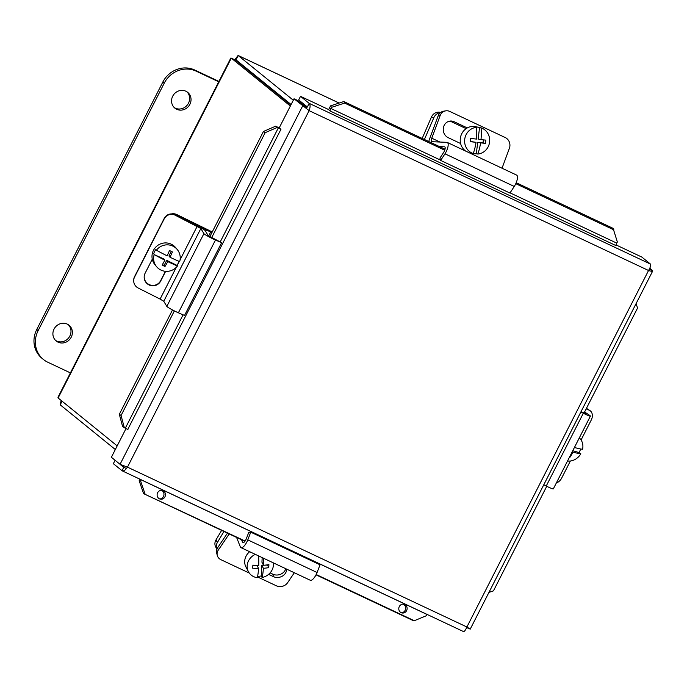 <?xml version="1.0" encoding="UTF-8"?>
<svg xmlns="http://www.w3.org/2000/svg" width="687" height="687" viewBox="0 0 687 687"><rect width="100%" height="100%" fill="white"/><g stroke="black" fill="none" stroke-linecap="round" stroke-linejoin="round"><path stroke-width="1.03" d="M249.261 573.035L220.948 559.699A8.192 7.025 -14.1 0 1 217.298 555.551A8.192 7.025 -14.1 0 1 217.255 555.388A8.192 7.025 -14.1 0 1 218.277 550.132L217.659 547.676A8.192 7.025 165.9 0 0 216.637 552.932A8.192 7.025 165.9 0 0 216.68 553.095M294.328 572.743L287.561 582.765A8.192 7.025 -14.1 0 1 282.529 586.269A8.192 7.025 -14.1 0 1 276.38 585.805L257.47 576.9M229.2 533.945L218.277 550.132M286.599 569.102A8.716 7.471 -14.1 0 1 282.323 576.161A8.716 7.471 -14.1 0 1 273.435 576.642L268.591 574.366M270.085 572.898L272.816 574.186A8.716 7.471 165.9 0 0 285.758 568.699M241.584 539.776L242.563 542.258A4.131 1.468 -64.8 0 0 242.889 542.644A4.131 1.468 -64.8 0 0 246.298 538.78L248.788 532.322L250.755 532.167L247.792 539.87A8.261 2.937 115.2 0 1 240.965 547.608A8.261 2.937 115.2 0 1 240.304 546.826L236.594 537.432M240.965 547.608L310.249 580.24A8.261 2.937 -64.8 0 0 317.076 572.503L320.048 564.8L250.755 532.167M217.659 547.676L227.474 533.138M252.842 565.581L256.981 565.435L258.578 568.475A24.406 4.955 -92 0 1 257.282 577.707A13.422 12.117 -27.8 0 1 248.419 571.678A13.422 12.117 -27.8 0 1 247.157 565.882A13.422 12.117 -27.8 0 1 255.315 554.366M248.419 571.678L245.955 567.007A13.422 12.117 -27.8 0 1 244.692 561.21A13.422 12.117 -27.8 0 1 249.656 551.704M273.349 562.859A13.422 12.117 -27.8 0 1 273.435 564.963A13.422 12.117 -27.8 0 1 262.091 577.535L261.258 575.955A13.422 12.117 -27.8 0 1 257.616 576.238M258.578 568.475A24.474 9.283 -177.1 0 1 252.704 568.183A23.126 4.689 -92 0 0 252.859 565.152A24.474 9.283 2.9 0 0 258.733 565.444A24.406 4.955 -92 0 0 258.656 555.938M263.559 558.248A24.406 4.955 88 0 1 263.542 565.281A24.474 9.283 2.9 0 0 268.9 564.594A23.126 4.689 88 0 1 268.746 567.617A24.474 9.283 -177.1 0 1 263.387 568.304A24.406 4.955 88 0 1 262.091 577.535M263.387 568.304L261.79 565.272L263.507 565.212M261.258 575.955L261.79 565.272M263.542 565.281L261.945 562.241L262.176 557.595M268.746 567.617L267.415 564.843M264.864 565.161L267.406 565.075M221.635 530.381L216.001 539.879A8.192 7.394 152.2 0 0 215.168 545.667A8.192 7.394 152.2 0 0 215.684 546.964L216.869 549.205M216.877 549.188A8.192 7.394 -27.8 0 1 216.551 548.286A8.192 7.394 -27.8 0 1 217.384 542.498L223.928 531.463M445.786 110.847L443.759 111.165A8.192 7.445 81.2 0 0 442.076 111.655A8.192 7.445 81.2 0 0 438.083 116L440.109 115.682A8.192 7.445 -98.8 0 1 444.103 111.337A8.192 7.445 -98.8 0 1 445.786 110.847A8.192 7.445 -98.8 0 1 449.813 111.449L505.246 137.555A8.192 7.445 -98.8 0 1 509.333 142.054A8.192 7.445 -98.8 0 1 509.393 148.315L502.025 168.212M440.109 115.682L431.771 138.181A4.131 1.468 -64.8 0 0 431.711 141.651A4.131 1.468 -64.8 0 0 431.925 141.702L446.868 142.338A8.261 2.937 115.2 0 1 447.297 142.441A8.261 2.937 115.2 0 1 444.961 153.819L440.642 160.423L439.938 158.096L443.562 152.566A4.131 1.468 -64.8 0 0 444.729 146.872A4.131 1.468 -64.8 0 0 444.506 146.82L439.551 146.614M460.608 143.514L448.233 137.683A8.716 7.926 -98.8 0 1 443.287 128.538A8.716 7.926 -98.8 0 1 449.856 121.092A8.716 7.926 -98.8 0 1 454.141 121.728L467.297 127.919M466.129 128.641L452.115 122.046A8.716 7.926 81.2 0 0 448.851 121.324M440.642 160.423L509.934 193.056L514.254 186.452A8.261 2.937 -64.8 0 0 516.59 175.073L447.297 142.441M428.782 141.539A8.261 2.937 115.2 0 1 429.495 139.152L438.083 116M473.231 153.527A13.422 12.495 -78.6 0 1 464.721 139.289A13.422 12.495 -78.6 0 1 476.512 127.353L475.018 127.052A13.422 12.495 -78.6 0 1 478.307 127.241A13.422 12.495 -78.6 0 1 479.569 127.567L481.055 127.868A24.406 8.879 96.5 0 1 480.986 139.607A24.474 0.713 7.1 0 0 485.838 140.122A23.126 8.407 96.5 0 1 485.434 143.368A24.474 0.713 -172.9 0 1 480.582 142.862A24.406 8.879 96.5 0 1 477.783 154.051L476.289 153.751A13.422 12.495 -78.6 0 1 472.999 153.562A13.422 12.495 -78.6 0 1 471.737 153.235L473.231 153.527A24.406 8.879 -83.5 0 0 476.031 142.346A24.474 0.713 -172.9 0 1 470.26 141.651A23.126 8.407 -83.5 0 0 470.672 138.396A24.474 0.713 7.1 0 0 476.443 139.092A24.406 8.879 -83.5 0 0 476.512 127.353M472.999 153.562L470.097 152.978A13.422 12.495 -78.6 0 1 469.212 152.763M465.76 151.131A13.422 12.495 -78.6 0 1 460.324 138.405A13.422 12.495 -78.6 0 1 475.404 126.657L478.307 127.241M481.055 127.868A13.422 12.495 -78.6 0 1 489.573 142.115A13.422 12.495 -78.6 0 1 477.783 154.051M470.294 141.436L476.031 142.346M480.582 142.862L477.731 142.286L483.038 142.887L483.416 139.873M476.289 153.751L477.731 142.286M480.986 139.607L478.135 139.032L479.569 127.567M485.434 143.368L483.038 142.887M440.702 112.445L439.989 112.299A8.192 7.626 101.4 0 0 435.764 112.728A8.192 7.626 101.4 0 0 431.436 117.073L433.901 117.563A8.192 7.626 -78.6 0 1 438.229 113.226A8.192 7.626 -78.6 0 1 440.401 112.685M422.179 138.43L431.436 117.073M433.901 117.563L424.403 139.478M574.993 446.361A24.474 12.22 106.6 0 1 574.624 447.529L574.461 447.417M574.624 447.529A24.406 3.409 21.3 0 0 582.593 449.272A13.422 11.481 -55.3 0 0 579.296 437.928M572.786 450.706L579.055 452.578L580.824 453.806A24.406 3.409 -158.7 0 1 572.855 452.063A24.474 12.22 106.6 0 1 570.244 456.975L569.763 456.64M572.288 451.677L572.855 452.063M570.244 456.975A23.126 3.229 -158.7 0 1 569.678 456.812M580.592 448.972A13.422 11.481 -55.3 0 1 579.055 452.578M580.824 453.806A13.422 11.481 -55.3 0 1 567.539 460.994M570.373 461.003L561.631 478.161A8.192 6.312 -57.3 0 1 557.294 482.575A8.192 6.312 -57.3 0 1 556.341 482.978M589.884 410.543L587.239 408.851A8.192 6.312 122.7 0 0 586.526 408.473L589.163 410.165A8.192 6.312 -57.3 0 1 589.884 410.543A8.192 6.312 -57.3 0 1 592.203 414.063A8.192 6.312 -57.3 0 1 591.292 419.946L581.073 439.989M589.163 410.165L586.174 408.885M584.603 411.977L589.291 415.12A8.261 0.67 -153 0 1 590.408 416.116A8.261 0.67 -153 0 1 583.315 413.256L580.85 412.02M543.769 484.79L546.234 486.027A8.261 0.67 27 0 0 553.327 488.886L590.408 416.116M581.03 411.659L585.487 413.548L584.276 412.612M164.236 218.372L164.236 218.827A8.192 8.158 -0.3 0 1 175.254 215.237L175.254 214.791A8.192 8.158 179.7 0 0 164.236 218.372L134.575 276.595A8.192 8.158 179.7 0 0 133.682 280.33L133.69 280.777A8.192 8.158 -0.3 0 1 134.575 277.041L134.575 276.595M176.276 267.337L160.097 299.085L138.173 288.016A8.192 8.158 -0.3 0 1 133.69 280.777M164.236 218.827L134.575 277.041M175.254 214.791L197.813 226.186A8.261 0.67 -153 0 1 205.155 230.592L208.17 235.615L221.618 242.683L215.478 240.021A8.261 0.67 -153 0 1 203.91 233.632L200.844 228.513L175.254 215.237M165.644 271.322L160.672 281.077A8.716 8.682 -0.3 0 1 144.176 277.196A8.716 8.682 -0.3 0 1 145.12 273.22L152.274 259.179M144.176 276.973A8.716 8.682 179.7 0 0 160.672 280.631L165.421 271.305M160.097 299.085L163.764 301.284L166.829 306.402A8.261 0.67 27 0 0 178.397 312.8L184.537 315.453L221.618 242.683M179.006 261.343A13.422 13.139 -40.1 0 1 176.903 265.337L177.452 265.989A13.422 13.139 -40.1 0 1 154.171 254.585L163.815 258.922L164.871 260.184A24.406 1.992 -153 0 1 154.171 254.585M156.653 266.745L155.03 264.821A13.422 13.139 -40.1 0 1 171.372 244.254A13.422 13.139 -40.1 0 1 175.571 247.526L177.194 249.458A13.422 13.139 -40.1 0 1 179.676 261.627A24.406 1.992 27 0 1 169.99 257.23L168.933 255.976L171.269 251.382M153.622 253.932A13.422 13.139 -40.1 0 1 155.846 249.561L156.396 250.223A13.422 13.139 -40.1 0 1 177.194 249.458M166.709 260.339L167.765 261.592A24.474 4.62 116.1 0 1 165 266.487L164.107 265.44L166.709 260.339L176.903 265.337M177.452 265.989A24.406 1.992 -153 0 1 167.765 261.592M165 266.487A23.126 1.881 -153 0 1 162.106 265.07A24.474 4.62 -63.9 0 0 164.871 260.184M162.39 264.589L164.107 265.44M156.396 250.223A24.406 1.992 27 0 0 167.096 255.813A24.474 4.62 -63.9 0 0 169.526 250.515A23.126 1.881 27 0 0 172.411 251.931A24.474 4.62 116.1 0 1 169.99 257.23M212.197 232.043A8.261 0.67 27 0 0 207.723 229.716L176.782 214.55A8.192 8.021 139.9 0 0 171.587 213.906M175.546 214.937A8.192 8.021 -40.1 0 1 177.693 215.632L206.598 229.793L211.725 232.97M119.787 464.086L123.222 467.014L123.832 465.82M467.297 627.248L466.224 628.545M126.451 468.534L123.222 467.014M649.808 268.213L650.486 268.763L649.455 270.79M306.282 108.786L307.149 107.078L303.671 104.252L303.25 105.077M649.722 268.402L650.486 268.763M304.453 104.622L303.671 104.252M401.354 612.744A4.457 4.148 101.4 0 0 403.089 604.148M404.712 604.517A4.457 4.148 -78.6 0 1 402.067 612.967A4.457 4.148 -78.6 0 1 399.001 607.291A4.457 4.148 -78.6 0 1 404.712 604.517M159.685 498.934A4.457 4.148 101.4 0 0 161.419 490.338M163.042 490.707A4.457 4.148 -78.6 0 1 160.397 499.157A4.457 4.148 -78.6 0 1 157.332 493.481A4.457 4.148 -78.6 0 1 163.042 490.707M546.74 486.276L493.455 590.863L488.938 592.4M584.027 413.093L637.553 308.051L636.102 303.585M516.203 182.716L613.105 228.35L617.364 242.013L616.72 243.104A2.052 0.73 -64.8 0 0 616.205 245.706L330.292 111.062L328.231 109.379L300.52 96.335L309.193 103.368L650.529 264.117C651.104 265.13 650.443 267.26 648.545 270.498C651.748 271.563 653.062 271.571 652.487 270.532L650.434 268.866M613.92 229.896L515.782 183.678M444.721 150.213L344.642 103.084L343.826 101.539L330.653 105.824L331.46 107.378L344.642 103.084M331.46 107.378L330.816 108.46A2.052 0.73 -64.8 0 0 330.301 111.062M330.653 105.824L330 106.914A6.114 2.173 -64.8 0 0 328.669 109.74M427.056 614.41A2.052 0.73 115.2 0 0 427.031 614.461L426.515 615.655L414.304 620.73L412.853 620.438L316.02 574.839M145.034 493.919L140.62 481.012L139.16 480.72L143.583 493.627L245.113 541.047M316.183 574.521L414.304 620.73M143.583 493.627L244.907 541.347M140.62 481.012L141.136 479.818A2.052 0.73 115.2 0 1 141.161 479.766M139.847 479.148A6.114 2.173 -64.8 0 0 139.676 479.526L139.16 480.72M275.59 126.21L263.43 131.483L265.165 132.685L277.316 127.413L276.612 126.674A6.114 0.498 27 0 1 279.369 127.997M277.316 127.413L280.949 129.293L127.765 429.435M265.165 132.685L211.648 237.719M174.361 310.893L121.067 415.489L119.332 414.287L122.587 426.49L124.321 427.683L121.067 415.489M124.321 427.683L127.945 429.564M115.09 460.273L113.346 463.691L122.234 470.853L463.459 631.551M445.021 149.191L343.826 101.539M307.956 109.714L309.107 110.65C310.369 107.12 310.404 104.699 309.193 103.368L307.355 106.974L298.682 99.941L300.52 96.335M616.05 244.933L641.856 257.084L650.529 264.117M263.43 131.483L209.81 236.723M172.506 309.94L119.332 414.287M123.488 465.923L120.053 464.3L302.718 105.807L306.153 107.43L297.48 100.396L294.045 98.782L309.107 110.65L127.464 467.143L120.053 464.3L111.38 457.267L126.056 428.482M294.045 98.782L279.214 127.876L280.957 129.285M467.057 627.72L470.226 629.137L466.902 626.999C465.434 630.357 464.257 631.851 463.347 631.473M123.772 467.272L122.02 470.724C123.548 471.411 125.36 470.217 127.464 467.143L466.902 626.999L648.545 270.498L309.107 110.65M470.226 629.137L652.65 271.107L650.151 269.433M293.306 100.225L238.088 55.449L234.851 59.675M339.129 103.067L238.191 55.535L236.002 59.838L291.116 104.527M62.07 401.199L60.216 404.841L115.33 449.53M290.859 105.034L235.401 60.07L231.296 58.137L290.352 106.021M117.176 445.889L58.12 398.005L57.974 397.292L230.815 58.077L231.296 58.137L58.12 398.005M61.143 400.461L60.216 404.841M58.043 342.16A10.159 9.463 -51 0 1 56.24 341.027A10.159 9.463 -51 0 1 54.617 328.103A10.159 9.463 -51 0 1 67.24 324.109A10.159 9.463 -51 0 1 69.044 325.243A10.159 9.463 -51 0 1 70.658 338.167A10.159 9.463 -51 0 1 58.043 342.16M55.57 340.426A10.159 9.463 129 0 0 56.652 341.027A10.159 9.463 129 0 0 69.001 337.437A10.159 9.463 129 0 0 68.314 324.711M176.696 109.285A10.159 9.463 -51 0 1 174.893 108.151A10.159 9.463 -51 0 1 173.27 95.227A10.159 9.463 -51 0 1 185.894 91.234A10.159 9.463 -51 0 1 187.697 92.367A10.159 9.463 -51 0 1 189.32 105.291A10.159 9.463 -51 0 1 176.696 109.285M174.223 107.55A10.159 9.463 129 0 0 175.305 108.151A10.159 9.463 129 0 0 187.654 104.561A10.159 9.463 129 0 0 186.967 91.835M70.409 372.886L47.807 362.238A24.586 22.886 -51 0 1 43.453 359.507A24.586 22.886 -51 0 1 38.146 330.619L164.219 83.196A24.586 22.886 -51 0 1 196.13 71.147L218.732 81.796M218.93 81.418L194.73 70.022A24.586 22.886 129 0 0 162.819 82.062L36.755 329.494A24.586 22.886 129 0 0 42.053 358.374L43.453 359.507M273.435 576.642L272.816 574.186M247.792 539.87L317.076 572.503M242.563 542.258L243.404 542.653M217.384 542.498L216.001 539.879M439.981 142.046L431.771 138.181M454.141 121.728L452.115 122.046M514.254 186.452L444.961 153.819M546.234 486.027L583.315 413.256M197.178 226.315L180.071 259.892M179.273 261.455L177.143 265.629M160.672 281.077L160.672 280.631M200.844 228.513L163.764 301.284M203.91 233.632L166.829 306.402M215.478 240.021L178.397 312.8M177.693 215.632L176.782 214.55M206.598 229.793L205.722 231.528M210.643 232.086L208.642 236.01M330.816 108.46L440.556 160.14M510.055 192.867L616.72 243.104M427.031 614.461L141.136 479.818M125.343 428.147L183.077 314.826M220.278 241.815L278.338 127.868M242.056 64.75L239.952 63.762M36.755 329.494L38.146 330.619M162.819 82.062L164.219 83.196M194.73 70.022L196.13 71.147M217.255 555.388L216.637 552.932M308.257 109.954L307.776 109.525M238.106 55.458L339.163 103.059"/></g></svg>
